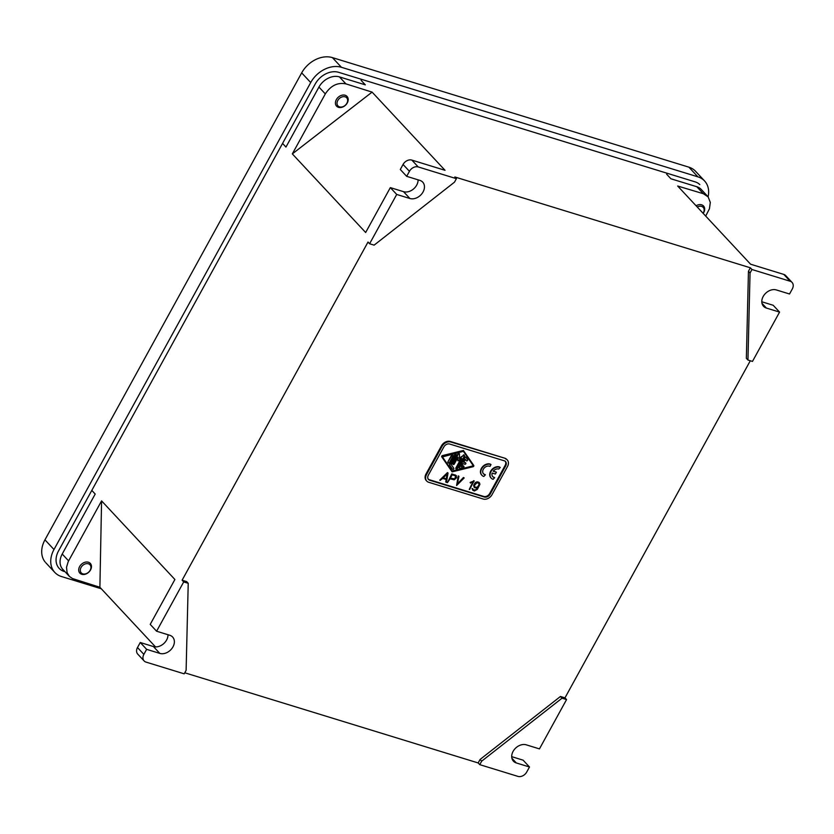 <?xml version="1.0" encoding="UTF-8"?>
<svg xmlns="http://www.w3.org/2000/svg" width="834" height="834" viewBox="0 0 834 834"><rect width="100%" height="100%" fill="white"/><g stroke="black" fill="none" stroke-linecap="round" stroke-linejoin="round"><path stroke-width="1.25" d="M708.097 196.824A24.989 18.88 137 0 0 704.574 180.947A24.989 18.88 137 0 0 697.912 176.85L341.429 67.293L332.391 57.609A24.989 18.88 -43 0 0 301.679 72.871L44.953 539.838A24.989 18.88 137 0 0 45.109 561.97M44.953 539.838L53.991 549.523L310.707 82.556A24.989 18.88 -43 0 1 341.429 67.293M53.991 549.523A24.989 18.88 137 0 0 54.815 572.426A24.989 18.88 137 0 0 61.466 576.534L101.289 588.773M699.82 184.595A19.036 14.386 137 0 0 695.149 181.875L338.656 72.318A19.036 14.386 137 0 0 315.252 83.953L58.536 550.92A19.036 14.386 137 0 0 59.558 568.778A19.036 14.386 137 0 0 64.239 571.499L62.644 569.789M696.213 172.033A24.989 18.88 137 0 0 688.884 167.165L332.391 57.609M144.105 660.914L137.725 654.085A7.141 5.4 -43 0 1 137.495 647.538L140.258 642.503L153.446 646.558A10.706 8.09 -43 0 0 163.214 644.056A10.706 8.09 -43 0 0 167.999 634.726M155.51 646.892L99.892 587.261L72.485 578.556L69.378 576.398L67.085 572.645L66.522 567.287L68.232 561.574L101.581 500.88L174.9 579.494L150.214 624.385L156.594 631.223L169.782 635.279A10.706 8.09 -43 0 1 172.628 637.03A10.706 8.09 -43 0 1 171.794 648.644A10.706 8.09 -43 0 1 159.815 653.397L153.446 646.558M747.952 360.038L746.357 358.328L748.452 271.279L750.047 272.989L747.952 360.038L752.466 361.424L779.571 312.104L766.383 308.059A10.706 8.09 -43 0 1 763.537 306.297A10.706 8.09 -43 0 1 764.371 294.694A10.706 8.09 -43 0 1 776.35 289.94L789.537 293.995L792.3 288.96A7.141 5.4 -43 0 0 791.914 282.267A7.141 5.4 -43 0 0 790.163 281.246L751.966 269.507L750.371 267.797L454.811 176.964L456.406 178.674L454.488 182.166L374.122 245.144L369.598 243.757L368.013 242.048L182.104 580.203L183.699 581.913L156.594 631.223M456.406 178.674L418.209 166.936A7.141 5.4 137 0 0 409.442 171.304L406.669 176.328L419.856 180.384A10.706 8.09 137 0 1 422.525 181.948A10.706 8.09 137 0 1 421.983 193.613A10.706 8.09 137 0 1 409.901 198.502L403.52 191.664A10.706 8.09 137 0 0 413.299 189.162A10.706 8.09 137 0 0 418.084 179.842M406.669 176.328L400.299 169.5L403.062 164.465A7.141 5.4 137 0 1 411.84 160.097L445.033 170.303L372.1 92.115L292.327 153.894L325.312 93.908C330.785 85.589 337.655 82.243 345.922 83.869L372.1 92.115M403.52 191.664L390.333 187.608L396.713 194.447L409.901 198.502M779.571 312.104L773.201 305.275L761.786 301.762M701.696 189.975A16.659 12.593 137 0 0 696.817 186.733L703.323 193.707L677.667 186.024L750.59 264.211L783.783 274.407A7.141 5.4 -43 0 1 785.691 275.574L792.06 282.413M703.323 193.707L708.149 196.887L710.307 202.433L709.442 208.75L705.7 216.079M696.817 186.733L670.901 178.768L666.647 174.202M184.773 672.788L478.163 762.943L480.082 759.461L560.458 696.473L562.043 698.183L566.567 699.57L539.452 748.89L526.264 744.835A10.706 8.09 137 0 0 514.182 749.724A10.706 8.09 137 0 0 513.64 761.39A10.706 8.09 137 0 0 516.309 762.954L511.909 758.231M396.713 194.447L369.598 243.757M390.333 187.608L365.657 232.509L292.327 153.894M325.312 93.908L318.942 87.07L285.958 147.065L282.559 143.427M91.803 490.402L95.201 494.051L62.216 554.037A16.659 12.593 137 0 0 62.321 568.788M560.458 696.473L564.972 697.86L750.298 360.757M748.452 271.279L750.371 267.797M182.104 580.203L186.628 581.59L188.223 583.3L183.699 581.913M426.049 480.311A7.141 5.4 137 0 1 426.007 473.983L441.499 445.804A7.141 5.4 137 0 1 450.277 441.447L504.841 458.21L450.808 442.01A7.141 5.4 137 0 0 442.03 446.378L426.539 474.556A7.141 5.4 137 0 0 426.768 481.103A7.141 5.4 137 0 0 428.676 482.271L483.24 499.034A7.141 5.4 137 0 0 492.018 494.677L507.51 466.498A7.141 5.4 137 0 0 507.27 459.951A7.141 5.4 137 0 0 505.373 458.783M506.926 459.607A7.141 5.4 137 0 0 504.841 458.21M99.892 587.261L101.581 500.88M140.258 642.503L146.628 649.342L159.815 653.397M188.223 583.3L186.118 670.338L184.199 673.83L146.002 662.092A7.141 5.4 -43 0 1 144.251 661.07A7.141 5.4 -43 0 1 143.865 654.377L137.495 647.538M361.08 80.304L365.334 84.86L339.417 76.895A16.659 12.593 -43 0 0 318.942 87.07M566.567 699.57L564.972 697.86M562.043 698.183L481.677 761.171L480.082 759.461M483.334 473.66A4.994 3.774 137 0 0 484.502 474.317L485.367 474.827L483.824 476.475A7.141 5.4 137 0 1 481.896 475.265A7.141 5.4 137 0 1 482.5 467.54A7.141 5.4 137 0 1 490.465 464.392L491.007 464.559L490.017 466.373L489.464 466.206A4.994 3.774 137 0 0 483.887 468.406A4.994 3.774 137 0 0 483.47 473.816A4.994 3.774 137 0 0 484.825 474.661L485.367 474.827M478.163 762.943L479.758 764.653L517.956 776.391A7.141 5.4 137 0 0 526.723 772.034L529.496 766.999L516.309 762.954M529.496 766.999L523.116 760.17L511.711 756.657M479.758 764.653L481.677 761.171M146.628 649.342L143.865 654.377M750.047 272.989L751.966 269.507M470.532 483.136L470.115 482.438L474.025 480.989L470.428 482.771L473.545 481.645L469.636 489.516L474.025 480.989M474.598 486.952L476.381 487.369L477.705 486.722L478.914 484.867L478.914 483.042M452.143 471.033L472.742 465.987L473.066 465.403L463.381 451.277M452.841 455.093A0.792 0.605 137 0 0 451.548 455.239L447.889 461.89A0.792 0.605 137 0 0 448.119 462.745M457.856 460.66L457.668 457.908M459.19 453.498L458.147 453.55L452.737 463.381A0.792 0.605 137 0 0 452.966 464.236M459.409 458.043L463.767 455.218L459.388 458.648L459.503 453.904L458.46 453.894L453.06 463.725A0.792 0.605 137 0 0 454.269 464.1L458.012 457.282L457.991 460.931L461.65 458.398L456.208 468.312A0.792 0.605 137 0 0 457.418 468.687L464.528 455.76L463.767 455.218M464.288 455.062L463.454 454.874M460.764 459.096L455.885 467.968A0.792 0.605 137 0 0 456.115 468.823M465.382 459.357L466.081 460.378A0.792 0.605 137 0 0 466.175 460.483M463.86 462.13L465.56 462.891A0.792 0.605 137 0 0 465.247 462.547M461.598 466.237L463.381 466.216A0.792 0.605 137 0 1 463.35 467.561L460.066 468.374A0.792 0.605 137 0 1 459.482 467.509L464.84 457.762A0.792 0.605 137 0 1 466.07 457.459L467.645 459.753A0.792 0.605 137 0 1 466.404 460.722L465.414 459.294L463.746 462.338L465.56 462.891A0.792 0.605 137 0 1 464.819 464.236L463.006 463.673L461.327 466.717L463.381 466.216M463.735 466.227A0.792 0.605 137 0 0 463.058 465.872M465.716 457.063A0.792 0.605 137 0 0 464.528 457.418L459.159 467.165A0.792 0.605 137 0 0 459.398 468.02M456.125 454.29A0.792 0.605 137 0 0 454.822 454.436L455.145 454.78A0.792 0.605 137 0 1 456.354 455.145L451.204 464.517L453.759 468.239A0.792 0.605 137 0 1 452.518 469.219L449.964 465.487A1.585 1.199 137 0 1 449.995 464.142L455.145 454.78M454.822 454.436L449.672 463.798A1.585 1.199 137 0 0 449.641 465.143L452.195 468.875A0.792 0.605 137 0 0 452.289 468.969M450.36 478.174L454.624 478.852L455.854 476.016M443.229 477.872L446.263 478.799L447.045 474.15M428.269 479.175A4.754 3.597 137 0 0 429.249 479.686L483.814 496.459A4.754 3.597 137 0 0 489.662 493.551L505.154 465.372A4.754 3.597 137 0 0 505.248 461.306M447.472 472.586L439.768 480.092L447.472 472.586L448.035 473.003L446.44 482.396L445.731 481.927L446.148 479.477M473.055 489.777L475.526 489.975L477.215 487.963M476.735 488.839L477.945 487.556L474.796 487.807L473.608 485.649L475.244 482.667L477.569 481.833L479.519 482.928L479.904 484.346L477.382 489.339L474.39 490.986L472.763 490.225L472.378 488.849M472.763 490.225L472.065 488.505M452.132 471.856L441.759 456.865L452.132 471.856L473.055 466.727A0.876 0.657 137 0 0 473.754 465.445L463.391 450.454L442.458 455.583A0.876 0.657 137 0 0 441.759 456.865M447.441 482.698L451.778 473.91L456.094 475.484L456.573 477.705L454.217 479.821L450.026 478.789L447.441 482.698L451.778 473.91M457.355 483.876L463.464 477.496L464.173 477.955L456.594 485.513L458.252 475.891L458.95 476.36L457.168 484.742L464.173 477.955M491.007 464.559L490.142 464.048A7.141 5.4 137 0 0 482.177 467.196A7.141 5.4 137 0 0 481.572 474.932M473.712 480.645L474.285 481.062M469.271 489.412L472.847 481.989M493.353 471.033L496.376 472.211L495.375 474.025L492.196 473.045A4.994 3.774 137 0 0 492.633 476.537A4.994 3.774 137 0 0 493.78 477.163L494.645 477.673L493.102 479.321A7.141 5.4 137 0 1 491.205 478.153A7.141 5.4 137 0 1 491.758 470.407A7.141 5.4 137 0 1 499.743 467.248L499.42 466.904A7.141 5.4 137 0 0 491.455 470.042A7.141 5.4 137 0 0 490.851 477.778M484.346 497.022L429.781 480.259A4.754 3.597 137 0 1 428.384 479.331A4.754 3.597 137 0 1 428.353 475.119L443.844 446.93A4.754 3.597 137 0 1 449.693 444.032L504.257 460.795A4.754 3.597 137 0 1 505.654 461.723A4.754 3.597 137 0 1 505.685 465.935L490.194 494.114A4.754 3.597 137 0 1 484.346 497.022L483.814 496.459M492.633 476.537A4.994 3.774 137 0 0 494.093 477.507L494.645 477.673M500.285 467.415L498.742 469.052A4.994 3.774 137 0 0 493.186 471.231L496.376 472.211M446.054 482.271L446.503 479.592L442.677 478.414L440.081 480.436M443.042 478.059L446.576 479.143L447.504 473.702L443.042 478.059M476.151 489.537L474.556 490.559L473.128 489.912L472.805 488.714M477.048 489.183L476.475 489.881M478.726 482.188L479.519 482.928M477.569 481.833L479.039 482.532M476.85 481.875L477.892 482.177M476.016 482.125L477.173 482.208M475.244 482.667L476.339 482.469M474.577 483.47L475.568 483.011M473.889 484.731L474.9 483.814M473.608 485.649L474.202 485.075M474.317 487.41L473.962 486.785M478.601 486.368L476.704 487.713L474.682 487.087L474.598 485.138L477.131 482.625L479.446 483.762L478.278 486.024M442.458 455.583L463.704 450.798M442.781 455.927A0.876 0.657 137 0 0 442.072 457.209M452.382 471.398L442.447 456.917L463.454 451.267L473.389 465.747L452.382 471.398M447.889 461.89L451.861 455.583A0.792 0.605 137 0 1 453.081 455.948L449.422 462.609A0.792 0.605 137 0 1 448.233 462.964L447.91 462.62M448.202 462.234A0.792 0.605 137 0 0 448.233 462.964M455.437 475.026L452.091 474.244M456.417 475.828L455.75 475.37M455.291 478.904L453.498 479.383L450.245 478.382L452.236 474.765L456.062 476.151L456.177 477.653L454.968 478.56M458.252 475.891L458.95 476.36M458.564 476.235L456.594 485.513M79.626 566.588A7.141 5.4 -43 0 1 90.343 563.43A7.141 5.4 -43 0 1 90.541 569.935A7.141 5.4 -43 0 1 79.939 573.208A7.141 5.4 -43 0 1 79.626 566.588M81.075 567.433A5.953 4.493 -43 0 1 88.383 563.794A5.953 4.493 -43 0 1 90.166 570.227A5.953 4.493 -43 0 1 82.847 573.865A5.953 4.493 -43 0 1 81.075 567.433M696.088 205.779A7.141 5.4 -43 0 1 703.552 206.019A7.141 5.4 -43 0 1 703.75 212.524M697.266 207.03A5.953 4.493 -43 0 1 703.031 207.207A5.953 4.493 -43 0 1 703.375 212.816M336.352 99.611A7.141 5.4 -43 0 1 347.069 96.463A7.141 5.4 -43 0 1 347.267 102.968A7.141 5.4 -43 0 1 336.655 106.231A7.141 5.4 -43 0 1 336.352 99.611M337.791 100.466A5.953 4.493 -43 0 1 345.099 96.827A5.953 4.493 -43 0 1 346.881 103.26A5.953 4.493 -43 0 1 339.574 106.888A5.953 4.493 -43 0 1 337.791 100.466M688.884 167.165L697.912 176.85M310.707 82.556L301.679 72.871M766.383 308.059L761.984 303.336M409.442 171.304L403.062 164.465M418.209 166.936L411.84 160.097M790.163 281.246L783.783 274.407M62.216 554.037L68.596 560.875M345.922 83.869L339.417 76.895M450.277 441.447L450.808 442.01M441.499 445.804L442.03 446.378M426.007 473.983L426.539 474.556M429.249 479.686L429.781 480.259M489.662 493.551L490.194 494.114M505.154 465.372L505.685 465.935M54.815 572.437L45.787 562.752M704.563 180.936L695.535 171.251M701.248 189.454L707.701 196.376M62.769 569.309L69.222 576.231M506.738 459.388L507.27 459.951M426.237 480.53L426.768 481.103M427.978 478.904L428.509 479.477M504.997 461.004L505.529 461.577"/></g></svg>
